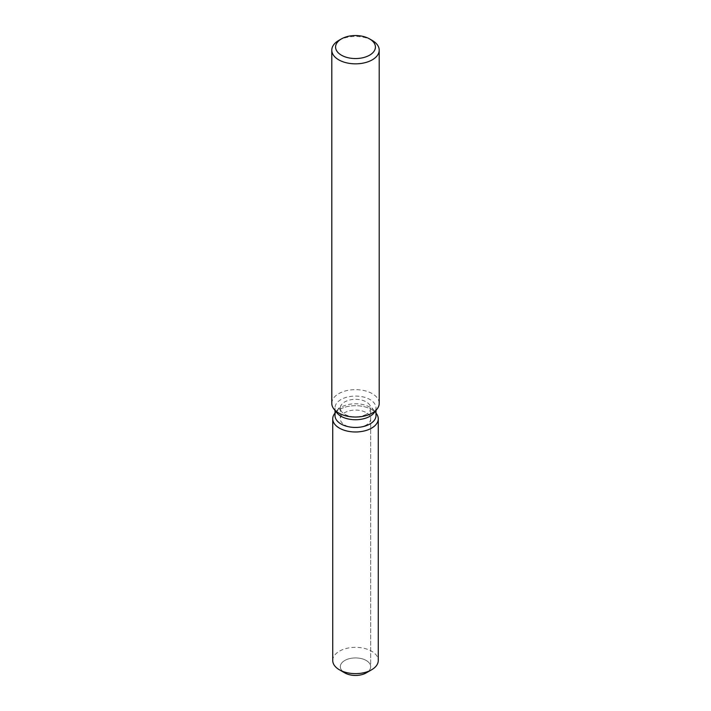 <?xml version="1.0" encoding="UTF-8"?>
<svg xmlns="http://www.w3.org/2000/svg" width="711" height="711" viewBox="0 0 711 711"><rect width="100%" height="100%" fill="white"/><g stroke="black" fill="none" stroke-linecap="round" stroke-linejoin="round"><path stroke-width="0.53" stroke-dasharray="3.56 2.67" d="M366.236 425.027A15.18 8.763 180 0 1 349.688 426.929A15.18 8.763 180 0 1 340.32 418.832A15.18 8.763 180 0 1 344.764 412.638A15.18 8.763 180 0 1 361.312 410.736A15.18 8.763 180 0 1 370.68 418.832A15.18 8.763 180 0 1 366.236 425.027M342.631 671.335A15.18 8.763 180 0 1 340.32 666.687A15.18 8.763 180 0 1 344.764 660.492A15.18 8.763 180 0 1 361.312 658.59A15.18 8.763 180 0 1 370.68 666.687A15.18 8.763 180 0 1 366.236 672.882A15.18 8.763 180 0 0 370.68 666.687L370.68 418.832M335.014 415.615A20.486 11.829 180 0 1 336.792 410.78A20.486 11.829 180 0 1 341.013 407.252A20.486 11.829 180 0 1 374.208 410.78A20.486 11.829 180 0 1 375.986 415.615M334.721 413.464A22.77 13.145 180 0 1 339.405 409.536A22.77 13.145 180 0 1 376.279 413.464A22.77 13.145 180 0 0 339.405 409.536A22.77 13.145 180 0 0 334.721 413.464M336.792 412.736A20.486 11.829 180 0 1 335.014 407.901A20.486 11.829 180 0 1 341.013 399.538A20.486 11.829 180 0 1 363.339 396.978A20.486 11.829 180 0 1 375.986 407.901A20.486 11.829 180 0 1 374.208 412.736M331.788 403.341A23.712 13.696 180 0 1 338.729 393.663A23.712 13.696 180 0 1 364.574 390.695A23.712 13.696 180 0 1 379.212 403.341M338.729 40.465A23.712 13.696 180 0 1 372.271 40.465M366.236 414.3A15.18 8.763 180 0 1 349.688 416.193A15.18 8.763 180 0 1 340.32 408.096A15.18 8.763 180 0 1 341.644 404.523A15.18 8.763 180 0 1 344.764 401.902A15.18 8.763 180 0 1 369.356 404.523A15.18 8.763 180 0 1 370.68 408.096A15.18 8.763 180 0 1 366.236 414.3M344.764 672.882A15.18 8.763 180 0 1 340.32 666.687A15.18 8.763 180 0 1 344.764 660.492A15.18 8.763 180 0 1 361.312 658.59A15.18 8.763 180 0 1 370.68 666.687L370.68 408.096M332.73 660.492A22.77 13.145 180 0 1 339.405 651.196A22.77 13.145 180 0 1 364.21 648.343A22.77 13.145 180 0 1 378.27 660.492M340.32 408.096L340.32 418.832M336.792 410.78L341.644 404.523M335.014 410.425L335.014 407.901M375.986 410.425L375.986 407.901M374.208 410.78L369.356 404.523"/><path stroke-width="1.07" d="M378.27 418.832A22.77 13.145 180 0 1 371.595 428.129A22.77 13.145 180 0 0 376.279 413.464L375.986 413.091L376.279 413.464A22.77 13.145 180 0 1 378.27 418.832L378.27 660.492A22.77 13.145 180 0 1 371.595 669.789L366.236 672.882A15.18 8.763 180 0 1 342.631 671.335M375.986 410.425L375.986 415.615A20.486 11.829 180 0 1 369.987 423.978A20.486 11.829 180 0 1 347.661 426.547A20.486 11.829 180 0 1 335.014 415.615L335.014 410.425M371.595 428.129A22.77 13.145 180 0 1 342.586 429.657A22.77 13.145 180 0 1 334.721 413.464A22.77 13.145 180 0 0 332.73 418.832A22.77 13.145 180 0 0 346.79 430.973A22.77 13.145 180 0 0 371.595 428.129M369.587 38.918L372.271 40.465A23.712 13.696 180 0 1 379.212 50.152L379.212 403.341A23.712 13.696 180 0 1 377.15 408.932L374.208 412.736A20.486 11.829 180 0 1 369.987 416.264A20.486 11.829 180 0 1 336.792 412.736L333.85 408.932A23.712 13.696 180 0 1 331.788 403.341L331.788 50.152A23.712 13.696 180 0 1 338.729 40.465L341.413 38.918A19.917 11.5 180 0 1 369.587 38.918A19.917 11.5 180 0 1 369.587 55.182A19.917 11.5 180 0 1 341.413 55.182A19.917 11.5 180 0 1 341.413 38.918L338.729 40.465M377.15 408.932A23.712 13.696 180 0 1 372.271 413.02A23.712 13.696 180 0 1 333.85 408.932M379.212 50.152A23.712 13.696 180 0 1 372.271 59.831A23.712 13.696 180 0 1 346.426 62.799A23.712 13.696 180 0 1 331.788 50.152M339.405 669.789L344.764 672.882A15.18 8.763 180 0 0 366.236 672.882L371.595 669.789A22.77 13.145 180 0 1 339.405 669.789A22.77 13.145 180 0 1 332.73 660.492L332.73 418.832"/></g></svg>
